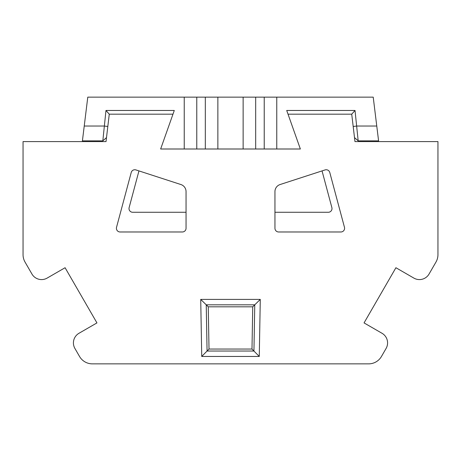 <?xml version="1.0" encoding="UTF-8"?>
<svg xmlns="http://www.w3.org/2000/svg" width="461" height="461" viewBox="0 0 461 461"><rect width="100%" height="100%" fill="white"/><g stroke="black" fill="none" stroke-linecap="round" stroke-linejoin="round"><path stroke-width="0.69" d="M255.676 97.138L373.22 97.138L378.585 140.853L358.174 140.853L354.497 137.585L351.731 114.178L355.028 110.473L286.713 110.473L300.359 149.001L255.676 149.001L255.676 97.138L87.78 97.138L82.415 140.853L102.826 140.853L105.972 110.473L174.287 110.473L160.641 149.001L184.239 149.001L184.239 97.138M355.028 110.473L358.174 140.853M353.184 126.47L354.97 141.59L353.184 126.47L356.86 126.032L376.77 126.032L378.677 141.59L437.95 141.59L437.95 254.662A14.815 14.815 0 0 1 435.962 262.073L429.058 274.03A11.116 11.116 0 0 1 413.88 278.098L395.913 267.726L364.052 322.907L382.019 333.28A11.116 11.116 0 0 1 386.088 348.464L381.472 356.451A14.815 14.815 0 0 1 368.644 363.862L92.356 363.862A14.815 14.815 0 0 1 79.528 356.451L74.913 348.464A11.116 11.116 0 0 1 78.981 333.28L96.948 322.907L65.087 267.726L47.12 278.098A11.116 11.116 0 0 1 31.942 274.03L25.038 262.073A14.815 14.815 0 0 1 23.05 254.662L23.05 141.59L82.323 141.59L84.23 126.032L104.14 126.032L107.816 126.47L106.503 137.58L102.826 140.853M106.03 141.59L107.816 126.47L106.03 141.59L82.323 141.59M172.973 114.178L109.269 114.178L107.816 126.47M354.97 141.59L353.218 126.775L354.97 141.59L378.677 141.59M201.734 356.451L200.719 299.402L260.281 299.402L259.266 356.451L201.734 356.451L207.064 351.028L253.936 351.028L259.266 356.451M184.239 149.001L255.676 149.001M344.471 227.319A3.705 3.705 0 0 1 340.892 231.981L278.657 231.981A3.705 3.705 0 0 1 274.952 228.276L274.952 191.592A7.411 7.411 0 0 1 280.075 184.544L325.057 169.93A3.705 3.705 0 0 1 329.782 172.495L344.471 227.319M116.529 227.319A3.705 3.705 0 0 0 120.108 231.981L182.343 231.981A3.705 3.705 0 0 0 186.048 228.276L186.048 191.592A7.411 7.411 0 0 0 180.925 184.544L135.943 169.93A3.705 3.705 0 0 0 131.218 172.495L116.529 227.319M322.043 170.91L331.874 207.611A3.705 3.705 0 0 1 328.295 212.273L274.952 212.273M138.957 170.91L129.126 207.611A3.705 3.705 0 0 0 132.705 212.273L186.048 212.273M252.737 306.813L254.76 304.825L253.936 351.028L251.988 349.04L209.012 349.04L208.263 306.813L252.737 306.813L251.988 349.04L209.012 349.04L207.064 351.028L206.24 304.825L200.719 299.402M351.731 114.178L288.027 114.178M105.972 110.473L109.269 114.178M208.263 306.813L206.24 304.825L254.76 304.825L260.281 299.402M276.761 149.001L276.761 97.138M264.222 149.001L264.222 97.138M243.137 149.001L243.137 97.138M217.863 149.001L217.863 97.138M205.324 149.001L205.324 97.138M196.778 149.001L196.778 97.138"/></g></svg>
